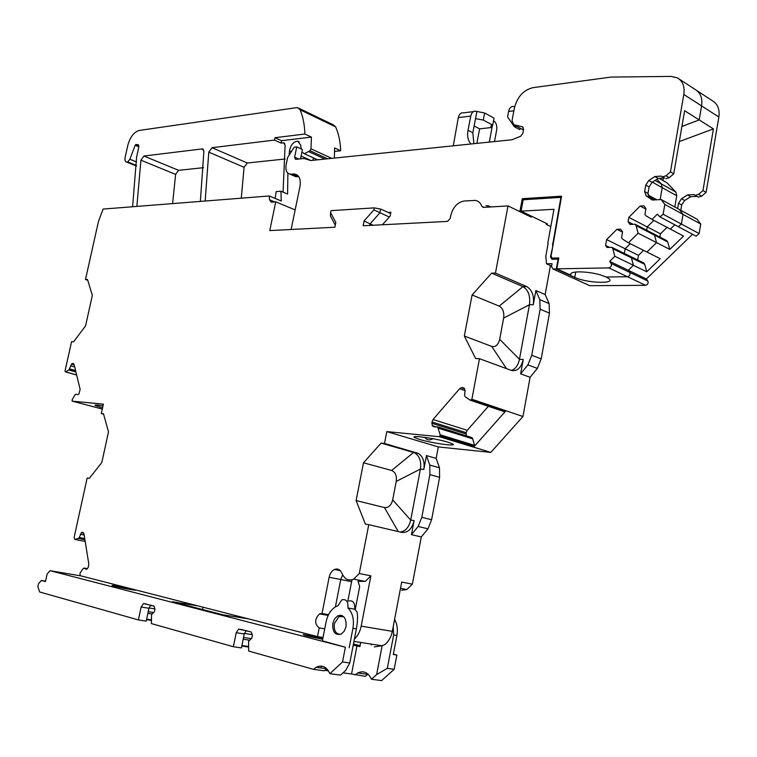 <?xml version="1.0" encoding="UTF-8"?>
<svg xmlns="http://www.w3.org/2000/svg" width="757" height="757" viewBox="0 0 757 757"><rect width="100%" height="100%" fill="white"/><g stroke="black" fill="none" stroke-linecap="round" stroke-linejoin="round"><path stroke-width="1.14" d="M473.475 111.61L463.653 112.831C461.004 112.386 459.225 113.976 458.307 117.609L470.74 116.086L468.025 130.242L472.832 132.759L475.528 118.641L483.288 120.051L492.731 125.113L490.905 126.542L492.05 127.46L479.626 128.86L474.128 125.955M470.74 116.086C471.658 112.433 473.437 110.825 476.087 111.279L484.631 113.011L483.288 120.051M472.832 132.759L473.873 143.698M521.138 128.747L516.34 126.135M519.094 129.277L521.024 128.86M479.626 128.86L476.853 143.385M458.307 117.609L453.292 145.817M489.287 142.098L492.485 125.142M484.631 113.011L494.056 118.111L492.731 125.113M468.025 130.242C467.003 136.156 467.996 140.736 471.015 143.991M514.741 106.453L513.946 106.548C511.297 106.075 509.508 107.721 508.59 111.468L507.568 116.9L514.126 126.485L516.227 126.249M494.501 141.559L496.696 129.939C497.217 125.747 496.185 122.634 493.583 120.618M484.12 207.352L481.736 206.216C480.496 202.772 478.282 200.842 475.084 200.416L464.202 201.002C457.483 202.27 453.008 207.125 450.765 215.556L450.197 218.518L447.529 221.404L363.133 225.766L364.098 220.921L373.873 209.907L374.28 207.872L331.008 210.654L330.61 212.622L335.805 222.473L334.849 227.232L269.766 230.592L275.747 201.826L271.224 202.147L269.492 199.763L269.303 195.978L103.122 209.074L98.457 221.479L85.484 279.503L87.746 280.251M295.145 209.926L275.747 201.826M76.646 374.999L65.443 371.886L65.017 371.025L71.584 341.662L73.599 341.748L85.56 325.888L92.345 295.41L87.509 279.465L85.484 279.503M65.443 371.886L68.934 369.936L71.499 364.145L73.334 363.597L74.101 364.552L80.147 389.42L78.898 394L77.886 394.662L75.785 394.208L74.943 395.031L72.18 399.677L72.17 401.144L103.368 404.162L101.306 413.577L103.577 414.164M84.775 538.833L79.125 537.763L78.293 538.426L84.916 539.675L78.293 538.426L74.782 539.438L74.12 537.404L87.159 478.008L89.317 478.367L101.817 462.508L108.506 431.887L103.482 413.805L101.306 413.577M79.125 537.763L81.491 532.54L82.731 532.341L83.999 533.969L88.815 564.079L88.295 567.22L87.112 568.971L85.853 569.132L83.989 568.062L83.071 568.791L80.024 573.049L80.081 575.661L317.505 636.58L319.199 627.932C314.392 623.9 314.486 619.217 319.463 613.908L322.028 613.548L329.153 577.269L340.754 579.521L335.408 606.877M355.213 609.669L359.698 586.486L358.014 581.272L365.252 581.414L353.642 579.133C348.627 581.102 344.823 579.351 342.221 573.863L340.849 571.346C339.098 569.084 336.96 568.469 334.452 569.491C331.774 570.863 330.014 573.456 329.153 577.269M353.642 579.133L359.282 573.522L368.754 524.677L401.806 532.398C407.834 532.909 411.94 528.982 414.117 520.617L411.458 534.65L418.148 526.465L421.81 517.315L429.891 474.648L429.787 465.063L426.475 455.591L423.835 469.463C424.866 461.959 423.078 456.632 418.47 453.471L384.499 443.451L381.093 443.091L413.577 452.478L416.993 452.856M356.112 500.547L384.461 507.559C388.483 507.956 391.227 505.402 392.684 499.894L396.233 481.424C396.933 475.737 395.391 472.084 391.615 470.466L363.483 462.792L356.112 500.547L365.357 524.109L368.754 524.677M363.483 462.792L381.093 443.091M504.086 411.515L505.279 411.477L474.26 446.441L439.921 435.956L439.278 436.694L386.799 431.604L384.499 443.451M439.921 435.956L440.195 434.811L437.622 426.929L434.13 426.863L432.256 425.68L431.963 421.971L433.023 419.529L459.584 388.767L461.202 387.716L462.622 387.612L464.561 388.757L465.053 391.161L464.533 395.457L465.394 396.952L470.305 400.235L471.885 399.261L479.465 358.695L511.344 370.41C517.154 371.602 521.128 367.949 523.257 359.461L520.627 373.826L527.894 364.865L531.755 355.279L540.148 309.225L539.798 299.64L535.871 290.546L533.269 304.73C534.31 295.94 532.152 289.903 526.787 286.619L495.466 273.088L508.013 205.913L483.363 207.39L481.736 206.216M495.466 273.088L491.643 273.145L472.084 294.993L464.334 336.042L475.651 358.534L479.465 358.695M373.192 225.245L370.041 223.902L369.738 225.425M364.098 220.921L370.041 223.902L379.853 212.897L380.62 209.055L374.28 207.872M335.266 225.151L330.393 215.887L330.61 212.622M390.64 213.483L380.62 209.055M389.316 217.051L373.873 209.907M287.868 173.202L287.603 194.066L280.951 191.237L281.254 200.993L269.303 195.978M301.172 148.911L300.728 145.174L297.738 141.218C293.555 141.521 290.82 144.719 289.515 150.804L289.183 154.154M102.299 409.064L72.17 401.144M75.643 370.873L69.635 369.189M75.568 370.561L69.767 368.933M102.564 407.843L95.155 405.459C94.398 404.758 97.019 404.91 102.99 405.884M84.727 538.549L79.277 537.517M317.505 636.58L323.05 637.451M324.744 628.83L319.199 627.932M328.538 614.665L322.028 613.548M342.656 574.818L340.754 579.521L351.617 581.641L347.87 600.916M365.252 581.414L370.883 575.85L359.282 573.522M401.721 590.223L406.783 589.571L412.357 584.177L421.289 536.95L411.458 534.65M354.399 639.078C357.806 635.889 360.067 631.575 361.184 626.143L370.883 575.85M412.357 584.177L401.702 582.038L392.325 631.347C391.35 636.618 388.947 640.99 385.095 644.462L381.992 645.778L353.945 641.387M384.461 507.559L398.258 531.565M391.615 470.466L413.577 452.478L418.47 453.471M421.289 536.95L427.97 528.821L431.613 519.728L439.599 477.336L439.476 467.807L436.146 458.392L438.312 446.933L386.799 431.604M436.146 458.392L426.475 455.591M438.312 446.933L490.829 452.393L439.278 436.694M419.35 439.372C431.887 443.261 458.619 446.904 452.487 443.848L448.258 442.268C435.663 438.312 408.648 434.66 414.855 437.697L419.35 439.372M490.829 452.393L522.964 416.501L471.885 399.261M474.26 446.441L474.535 445.324L472.661 438.719L438.379 428.084M437.622 426.929L471.904 437.584L472.661 438.719M471.904 437.584L437.546 426.844M488.416 406.235L467.249 430.307L466.208 432.692L466.255 435.767M520.627 373.826L530.099 377.298L522.964 416.501M464.334 336.042L491.719 346.422L506.461 368.621M491.719 346.422C495.608 347.283 498.267 344.908 499.696 339.316L519.453 359.301L523.257 359.461M472.084 294.993L499.223 306.121C502.856 308.222 504.332 312.206 503.642 318.063L499.696 339.316M499.223 306.121L522.926 286.629L526.749 286.6M491.643 273.145L522.973 286.648L526.787 286.619M508.013 205.913L531.263 217.164L531.452 216.161L547.434 223.911L546.431 223.958M530.099 377.298L537.338 368.413L541.179 358.894L549.478 313.143L549.109 303.614L545.163 294.558L535.871 290.546M545.163 294.558L550.443 265.584M550.812 226.617L546.336 224.46L546.516 223.466M371.233 644.964L371.394 644.112M334.66 151.409L340.678 150.757C340.347 141.663 338.672 133.705 335.644 126.902L333.269 124.82L298.987 108.308M285.19 158.979L247.321 163.01L244.076 167.306L241.265 198.192M203.548 167.675L178.586 170.334L175.615 174.384L172.596 203.605M334.357 158.099L334.622 147.927L340.678 150.757M313.549 157.939L312.849 160.323M283.061 192.136L285.115 145.136L283.62 142.818L281.055 143.064L281.547 140.698L311.43 137.093L304.853 134.017C304.607 124.754 303.008 116.673 300.065 109.784L297.728 107.702L296.498 107.664L139.193 130.459C133.942 132.021 130.147 136.989 127.81 145.344L125.151 157.314C124.659 160.096 125.17 161.686 126.693 162.093L127.725 161.922L129.892 159.244L135.134 145.316L135.986 144.464L138.436 144.805M301.92 151.93L304.361 153.756L310.067 150.747L310.976 148.807L311.43 137.093M280.951 191.237L276.154 191.625L275.141 198.429M247.321 163.01L212.036 147.7L274.507 140.073L274.999 137.708L304.853 134.017M132.579 206.756L136.639 156.907L138.805 147.142L137.925 144.587M200.359 201.419L203.907 151.116L202.214 148.902L143.896 156.027L140.916 160.181L136.856 206.415M212.036 147.7L208.781 152.119L205.156 201.04M360.436 643.28L360.597 642.428M374.318 646.894L381.992 645.778M342.278 615.687L340.253 615.204M352.147 579.701L351.617 581.641M396.233 481.424L420.419 469.056L410.71 520.087L414.117 520.617M400.141 532.01C405.43 531.329 408.95 527.355 410.71 520.087L392.684 499.894M423.835 469.463L420.419 469.056C421.45 461.571 419.662 456.244 415.054 453.093M433.013 438.71C429.711 440.621 426.939 440.158 424.686 437.338M503.642 318.063L529.455 304.711L519.453 359.301C518.148 365.366 515.451 369.075 511.372 370.419M533.269 304.73L529.455 304.711C530.496 295.94 528.329 289.912 522.973 286.648M274.507 140.073L281.055 143.064M274.999 137.708L281.547 140.698M343.763 616.737L338.947 616.595L334.329 623.683C333.705 630.638 335.834 634.196 340.707 634.347M332.825 623.361C332.361 632.01 335.181 635.577 341.284 634.063L344.293 631.12L346.063 626.597C346.507 618.024 343.725 614.438 337.726 615.838L334.632 618.781L332.825 623.361M348.58 601.049C353.103 600.093 355.147 602.809 354.721 609.196L357.049 611.949C357.853 616.103 357.635 621.734 356.377 628.84L349.772 662.99L345.75 670.333L340.565 675.112L329.863 673.683C326.608 666.643 322.047 664.523 316.171 667.305L313.559 669.358L248.656 651.039L248.561 641.34L251.835 638.132L252.431 635.161L251.229 631.953L238.635 629.095L236.222 632.71L233.364 646.724L151.409 623.598L151.532 614.712L154.409 611.713L154.986 608.978L154.021 606.045L143.47 603.566L141.133 607.01L138.389 619.926L40.386 592.192M326.816 668.781L324.242 670.797L313.559 669.358M321.053 667.977L321.432 666.065M349.176 647.803L352.951 628.272C354.323 619.557 352.648 612.792 347.927 607.994C348.371 601.578 346.327 598.853 341.804 599.818L337.991 605.714L336.203 606.442C331.112 609.281 327.753 614.381 326.135 621.734L322.378 640.867L345.381 647.226L50.057 570.683L81.207 575.954M349.772 662.99L342.524 661.959L329.863 673.683M368.12 674.203L365.243 676.342L351.551 673.985L356.973 645.891L359.897 646.639L360.521 643.393M324.706 670.342L328.453 670.853M343.044 672.831L351.551 673.985M316.246 667.258L318.044 667.56M353.188 645.305L356.973 645.891M393.375 654.162L396.867 655.051L393.309 654.512L396.905 635.52C397.955 629.398 397.188 624.014 394.605 619.358M353.453 643.97L360.077 645.664M134.595 590.119C129.419 589.627 109.036 585.312 112.405 585.416L113.37 585.492C118.726 586.022 138.786 590.271 135.484 590.176L134.595 590.119M322.7 639.239C309.424 636.694 302.951 635.114 303.273 634.489L322.936 638.047M197.861 605.884L172.501 601.749L222.832 614.769L248.495 618.876M354.721 609.196L347.927 607.994M342.524 661.959L345.381 647.226M39.742 592.088L37.85 586.722L38.522 583.694L41.389 580.458L45.477 581.565L47.161 573.957L50.057 570.683M382.153 645.693L376.645 674.572L371.479 679.247L381.623 680.6L394.17 669.302L396.867 655.051M371.479 679.247C368.157 672.377 363.559 670.286 357.701 672.982L355.109 674.97M394.17 669.302L387.329 668.336L393.659 634.981L393.243 626.541M202.583 609.281L203.018 607.209M41.389 580.458L45.571 581.139M150.69 605.165L148.949 608.259L146.224 621.128L138.389 619.926M246.205 630.609L244.265 633.95L241.426 647.907L233.364 646.724M376.645 674.572L387.329 668.336M246.044 630.732L247.492 630.95M244.388 633.429L252.232 634.612M243.546 637.46L251.333 638.624M243.186 639.23L249.725 640.195M150.359 605.449L153.832 605.997M149.015 607.975L154.958 608.902M148.23 611.665L153.643 612.508M147.88 613.302L152.242 613.974M548.125 243.499L545.844 256.008L546.488 263.786L552.042 263.673L551.503 266.625L553.055 269.047L556.319 268.99L558.117 259.112L551.976 259.254L550.471 256.85L552.951 245.779M697.055 196.423L698.295 197.123L701.692 196.129L706.101 192.373L718.857 117.013C719.879 109.377 717.712 103.946 712.365 100.738L696.866 90.603M680.789 210.295L681.707 204.939L684.659 200.51L690.668 196.716L696.923 196.347M695.04 235.607L696.09 236.165L699.137 233.572L700.745 224.053L697.055 219.208L679.36 209.509L683.051 214.392L679.36 209.509L661.145 199.526L652.326 200.037L646.118 195.836L644.652 191.549L645.778 185.077L648.796 180.507L654.871 176.532L661.23 176.078L664.618 178.037M588.615 285.171L589.769 285.692L645.589 285.313C647.822 284.641 648.569 283.232 647.85 281.055L646.383 278.964L692.532 234.263M552.525 245.58L560.918 197.369L523.191 199.753L521.081 211.137L553.973 209.301L547.756 243.328M551.598 266.114L546.488 263.786M531.442 216.161L521.081 211.137M706.101 192.373L702.969 190.575L713.425 128.898L699.194 119.918L681.906 126.466L699.203 119.918L701.597 105.904C702.61 98.684 700.764 93.385 696.033 90.007M690.668 196.716L687.526 194.946L693.847 194.558L695.153 195.344L698.56 194.341L702.969 190.575M684.659 200.51L681.508 198.75L687.526 194.946M681.508 198.75L678.546 203.188L677.629 208.563M700.745 224.053L683.051 214.392L681.404 224.044L683.041 214.392L664.826 204.447L661.145 199.526M677.278 226.125L678.338 226.693L681.404 224.044L678.329 226.684L677.278 226.125M646.383 278.964L628.301 270.296L633.391 265.3L646.762 271.782L660.236 258.695L646.942 252.043L656.556 242.628L669.803 249.403L683.533 236.061L670.361 229.106L674.771 224.791L670.361 229.106L652.042 219.426L657.35 214.155L660.047 216.928L696.09 236.165M606.196 276.996L627.487 276.74C629.72 276.05 630.486 274.611 629.767 272.416L628.301 270.296L633.401 265.31L631.404 257.834L644.746 264.373L646.762 271.782M556.319 268.99L574.771 277.374C586.287 283.004 615.744 284.31 609.082 278.775L606.187 276.996L627.477 276.731C629.72 276.05 630.477 274.611 629.767 272.406L628.301 270.296L609.697 261.392L614.826 256.301L612.848 248.75L611.874 247.34L606.982 247.492L605.581 245.467L606.622 239.6L616.898 229.314L620.598 229.153L622.566 231.935L621.544 237.707L622.538 239.108L628.452 242.798L638.142 233.203L636.079 225.633L635.076 224.233L630.061 224.46L628.073 221.678L628.83 217.354L640.129 206.036L643.923 205.828L645.948 208.591L644.936 214.411L645.958 215.802L652.042 219.426M552.459 243.773L552.989 244.019M679.303 141.568L713.425 128.898M674.818 207.021L676.749 195.76L675.821 192.06L667.059 182.863L659.167 178.33M663.35 178.037L662.933 180.459M643.582 250.368L638.492 255.364L637.687 260.001M611.874 247.34L630.42 256.443L631.404 257.834L630.42 256.443L643.772 262.991L644.746 264.373M635.076 224.233L653.461 233.752L654.474 235.143L653.461 233.752L666.699 240.603L667.712 241.985L669.803 249.403M667.04 227.346L660.454 233.809L659.886 237.083M636.079 225.633L654.474 235.143L656.556 242.628L654.474 235.143L667.712 241.985M630.278 243.707L625.159 248.769L624.326 253.453L625.159 248.769L638.492 255.364M646.639 230.223L647.216 226.92L653.84 220.372L647.226 226.93L660.454 233.809M628.83 217.354L647.216 226.92L646.648 230.232M660.161 199.583L662.224 187.651L661.306 183.923L656.877 179.248L661.296 183.913L662.214 187.651L660.151 199.583M382.389 224.772L390.12 216.161L390.886 212.253L388.227 212.414M491.302 206.916L485.985 205.601M609.697 261.392L611.154 263.521C611.864 265.745 611.098 267.202 608.855 267.912L556.811 268.83L558.789 257.957L552.25 258.118L551.049 256.197L561.58 196.186L522.292 198.703L520.002 211.033L518.734 211.099M664.826 204.447L663.132 214.231L660.047 216.928M291.114 229.494L299.933 186.733C301.04 179.409 299.289 175.17 294.672 174.006L290.073 174.195C286.6 173.306 285.285 170.117 286.146 164.619L287.622 157.532L294.199 147.18L296.744 146.886L294.615 157.153L295.495 159.358L304.049 158.487L310.786 160.531L512.035 139.752L520.665 136.222L522.85 133.355L523.607 129.277L522.491 126.788L513.842 124.782L512.016 120.685L514.4 107.996C517.353 96.801 523.503 90.036 532.862 87.68L610.975 77.082L671.043 76.4L677.401 77.876C682.767 81.094 684.905 86.62 683.826 94.464L670.447 171.886L665.98 175.794L662.545 176.864M646.118 195.836L649.449 197.653L647.983 193.376L649.109 186.913L652.108 182.352L658.183 178.406L664.485 177.952M654.871 176.532L658.183 178.406M665.98 175.794L669.283 177.677L665.857 178.737M669.283 177.677L673.749 173.779L684.621 110.721L699.194 119.918L701.588 105.895C702.638 98.164 700.49 92.685 695.134 89.468L679.133 79.002M670.447 171.886L673.749 173.779M300.491 158.866L302.422 149.489L296.744 146.886M291.085 174.205L296.801 176.712L293.64 175.756M520.002 211.033L530.42 216.076L529.152 216.142M522.292 198.703L524.279 199.687M556.811 268.83L569.169 274.45L570.929 274.431C569.387 270.892 587.432 271.082 600.15 274.838L606.187 276.996M296.801 176.712L298.778 176.712M614.826 256.301L633.391 265.3L631.395 257.834L612.848 248.75M609.555 247.416L605.581 245.467M630.269 243.697L625.15 248.769L606.622 239.6M622.528 232.162L616.898 229.314M633.174 224.318L628.073 221.678M645.863 209.102L640.129 206.036M638.142 233.203L656.556 242.618L646.932 252.043L628.452 242.798M476.872 111.601L475.528 118.641M508.59 111.468L513.871 110.825M489.401 141.417L490.47 141.975M274.63 201.911L269.492 199.763M310.976 160.512L301.068 156.037M290.83 151.391L289.515 150.804M76.627 374.923L65.566 371.848M75.908 371.961L68.868 369.993M75.889 371.886L68.934 369.936M74.697 366.975L70.619 365.83M74.195 364.912L71.499 364.145M74.139 364.704L71.641 363.994M73.571 363.691L72.814 363.474M74.782 539.438L85.191 541.397M84.907 539.618L78.359 538.388M84.169 535.019L80.327 534.281M83.724 533.127L81.34 532.673M83.601 532.947L81.491 532.54M86.525 569.255L85.853 569.132M87.471 568.658L84.103 568.072M392.325 631.347L361.184 626.143M505.279 411.477L471.233 400.008M474.535 445.324L440.195 434.811M472.718 438.842L438.426 428.207M435.379 426.834L432.417 425.917M435.937 426.816L432.256 425.68M466.057 433.969L431.802 423.277M466.208 432.692L431.963 421.971M467.249 430.307L433.023 419.529M465.082 390.65L459.584 388.767M464.486 388.653L461.59 387.66M464.013 388.086L462.622 387.612M504.361 411.685L470.58 400.33M427.97 528.821L418.148 526.465M439.476 467.807L429.787 465.063M537.338 368.413L527.894 364.865M549.109 303.614L539.798 299.64M138.862 146.867L135.134 145.316M136.563 161.96L129.892 159.244M136.459 165.471L127.725 161.922M335.644 126.902L300.065 109.784M331.765 158.364L310.976 148.807M284.651 143.499L283.137 142.808M244.076 167.306L208.781 152.119M549.478 313.143L540.148 309.225M541.179 358.894L531.755 355.279M439.599 477.336L429.891 474.648M431.613 519.728L421.81 517.315M203.453 149.432L202.214 148.902M178.586 170.334L143.896 156.027M175.615 174.384L140.916 160.181M327.62 158.8L310.067 150.747M324.952 159.074L309.017 151.779M138.862 145.666L135.986 144.464M356.377 628.84L352.951 628.272M396.905 635.52L393.659 634.981M151.107 620.333L146.536 619.642M148.949 608.259L141.133 607.01M248.211 646.989L241.805 646.071M244.265 633.95L236.222 632.71M248.201 646.431L241.909 645.532M146.65 619.141L151.116 619.813M718.857 117.013L683.826 94.464M701.692 196.129L698.56 194.341M681.707 204.939L678.546 203.188M699.137 233.572L663.132 214.231M647.85 281.055L611.154 263.521M645.589 285.313L608.855 267.912M589.788 285.692L553.074 269.047M574.771 277.374L575.727 272.009M551.077 257.134L550.471 256.85M652.392 182.172L676.749 195.76M675.821 192.06L655.07 180.421M659.044 178.34L667.059 182.863M654.54 199.914L648.465 196.593M644.652 191.549L647.983 193.376M645.778 185.077L649.109 186.913M648.796 180.507L652.108 182.352M513.937 124.801L517.126 126.561M522.434 126.779L523.115 127.148M294.615 157.153L298.807 159.036M554.635 259.197L552.307 258.118M293.347 173.996L298.447 176.239M518.167 127.1L523.475 129.986M647.926 194.918L656.83 199.782M491.085 125.615L490.905 126.542M519.472 129.485L514.665 126.873M73.703 363.795L72.549 363.464M82.891 532.436L82.002 532.266M328.188 615.394L319.463 613.908M340.281 570.655L334.452 569.491M464.647 388.899L461.202 387.716M504.834 411.761L470.778 400.302M299.176 141.871L297.738 141.218M400.5 588.331L406.783 589.571M415.054 436.647L414.855 437.697M136.44 166.048L126.693 162.093M203.188 149.167L202.583 148.902M317.685 159.822L304.361 153.756M284.32 143.139L283.62 142.818M326.797 668.762L316.171 667.305M367.826 674.364L357.701 672.982M146.584 604.067L143.489 603.566M243.158 629.796L238.654 629.095M248.211 646.923L241.814 646.005M151.107 620.286L146.546 619.605M698.295 197.123L695.153 195.344M589.769 285.692L553.055 269.047M513.842 124.782L523.475 130.015M522.491 126.788L523.078 127.11M290.073 174.195L295.788 176.703M487.745 205.63L490.555 206.964M554.588 259.197L552.25 258.118M294.672 174.006L297.529 175.264M298.267 176.58L298.864 176.835"/></g></svg>
